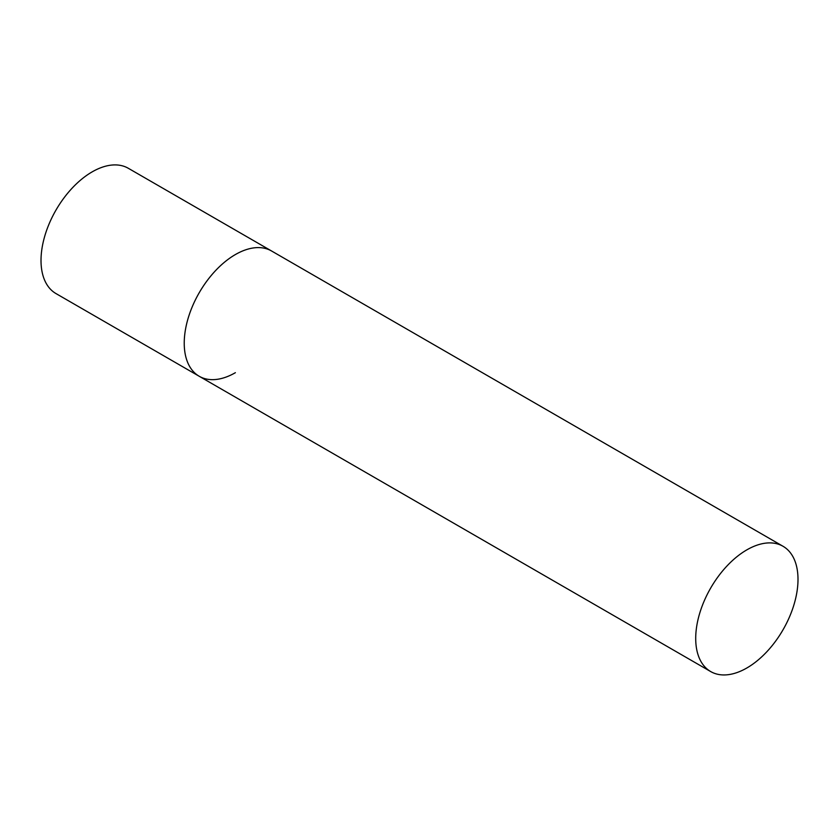 <?xml version="1.0" encoding="UTF-8"?>
<svg xmlns="http://www.w3.org/2000/svg" width="840" height="840" viewBox="0 0 840 840"><rect width="100%" height="100%" fill="white"/><g stroke="black" fill="none" stroke-linecap="round" stroke-linejoin="round"><path stroke-width="1.26" d="M235.379 372.687A72.335 41.759 -60 0 1 199.206 376.268A72.335 41.759 -60 0 1 188.129 318.308A72.335 41.759 -60 0 1 235.379 254.562A72.335 41.759 -60 0 1 271.541 250.982A72.335 41.759 120 0 0 215.806 270.354A72.335 41.759 120 0 0 184.233 343.151A72.335 41.759 120 0 0 199.206 376.268L55.996 293.58A72.335 41.759 -60 0 1 44.909 235.62A72.335 41.759 -60 0 1 92.169 171.875A72.335 41.759 -60 0 1 128.331 168.294L783.017 546.273A72.335 41.759 120 0 0 727.283 565.656A72.335 41.759 120 0 0 695.709 638.452A72.335 41.759 120 0 0 710.682 671.559A72.335 41.759 120 0 0 766.427 652.187A72.335 41.759 120 0 0 798 579.39A72.335 41.759 120 0 0 783.017 546.273M199.206 376.268L710.682 671.559"/></g></svg>
